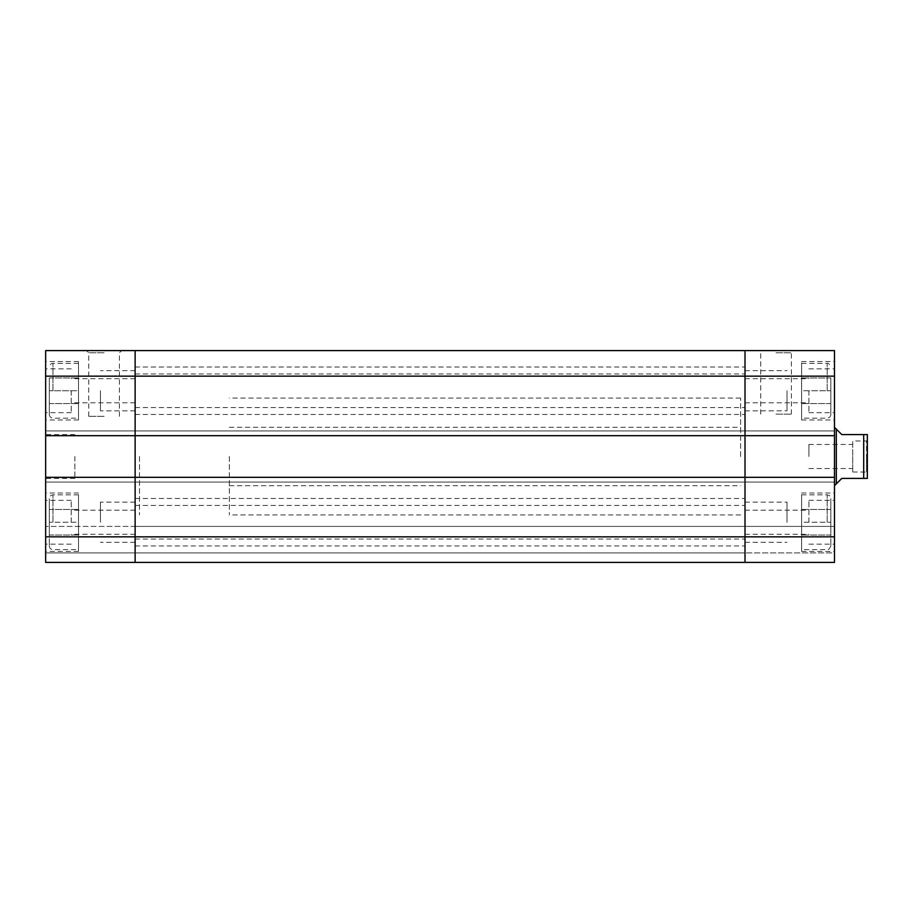 <?xml version="1.0" encoding="UTF-8"?>
<svg xmlns="http://www.w3.org/2000/svg" width="913" height="913" viewBox="0 0 913 913"><rect width="100%" height="100%" fill="white"/><g stroke="black" fill="none" stroke-linecap="round" stroke-linejoin="round"><path stroke-width="0.68" stroke-dasharray="4.57 3.42" d="M867.35 478.412L867.35 439.518L867.35 456.5L867.35 439.518L866.505 440.979L866.505 456.5L866.505 440.979L852.742 440.979L852.742 456.5L852.742 440.979M229.346 456.5L229.346 514.932L229.346 456.5M834.482 456.5L834.482 485.716L834.482 456.5M139.506 456.5L139.506 514.932L139.506 456.5M836.308 483.89L836.308 429.11L841.786 434.588L863.698 434.588L863.698 478.412L841.786 478.412L836.308 483.89M852.742 456.5L852.742 472.021L852.742 456.5M808.918 456.5L808.918 444.448L808.918 456.5M866.505 456.5L866.505 472.021L866.505 456.5M49.302 390.764L49.302 414.502L49.302 377.982L49.302 390.764L78.518 390.764L78.518 363.374L78.518 419.98L78.518 361.548L78.518 418.154L78.518 377.982L78.518 403.546L78.518 390.764L49.302 390.764M49.302 522.236L49.302 498.498L49.302 545.974L49.302 509.454L49.302 535.018L49.302 522.236L78.518 522.236L78.518 494.846L78.518 551.452L78.518 493.02L78.518 549.626L78.518 509.454L78.518 535.018L78.518 522.236L49.302 522.236M104.082 350.592L86.552 350.592L104.082 350.592M104.082 352.783L88.744 352.783L104.082 352.783M104.082 416.328L88.744 416.328L104.082 416.328M45.65 522.236L45.65 493.02L45.65 522.236M71.214 522.236L71.214 500.324L71.214 522.236M45.65 390.764L45.65 419.98L45.65 390.764M71.214 390.764L71.214 412.676L71.214 390.764M135.124 456.5L135.124 398.068L135.124 456.5M45.65 456.5L45.65 478.412L45.65 456.5M74.866 456.5L74.866 478.412L74.866 456.5M100.43 390.764L100.43 410.85L100.43 390.764M135.124 390.764L135.124 414.502L135.124 390.764M100.43 522.236L100.43 502.15L100.43 522.236M135.124 522.236L135.124 498.498L135.124 522.236M45.65 536.844L45.65 562.408L45.65 526.402L45.65 562.408L135.124 562.408L135.124 526.402L135.124 562.408L45.65 562.408L135.124 562.408L135.124 477.316L135.124 536.844L45.65 536.844L45.65 376.156L135.124 376.156L135.124 435.684L45.65 435.684L45.65 430.936L45.65 435.684L135.124 435.684L135.124 430.936L135.124 482.064L135.124 477.316L135.124 482.064L135.124 477.316L45.65 477.316M45.65 435.684L135.124 435.684L135.124 350.592L45.65 350.592L45.65 376.156M135.124 350.592L135.124 376.156L745.008 376.156L745.008 350.592L745.008 376.156L834.482 376.156L834.482 435.684L745.008 435.684L834.482 435.684L834.482 430.936L834.482 435.684L745.008 435.684L745.008 430.936L135.124 430.936L745.008 430.936L135.124 430.936L745.008 430.936L745.008 435.684L745.008 376.156L745.008 435.684L745.008 430.936L745.008 435.684L135.124 435.684L745.008 435.684L745.008 430.936L745.008 435.684L135.124 435.684L135.124 430.936L45.65 430.936L135.124 430.936L45.65 430.936L135.124 430.936L135.124 482.064L45.65 482.064L135.124 482.064L45.65 482.064L135.124 482.064L135.124 477.316L745.008 477.316L745.008 482.064L745.008 477.316L834.482 477.316L834.482 536.844L745.008 536.844L745.008 477.316L745.008 562.408L745.008 536.844L135.124 536.844L135.124 562.408L745.008 562.408L745.008 552.913L745.008 562.408L834.482 562.408L834.482 536.844M135.124 552.913L45.65 552.913L135.124 552.913L45.65 552.913L135.124 552.913L135.124 526.402L45.65 526.402L135.124 526.402L135.124 552.913L745.008 552.913L745.008 526.402L745.008 562.408L745.008 526.402L745.008 552.913L834.482 552.913L834.482 526.402L834.482 552.913L135.124 552.913M49.302 535.018L78.518 535.018L49.302 535.018M49.302 509.454L78.518 509.454L49.302 509.454M49.302 403.546L78.518 403.546L49.302 403.546M49.302 377.982L78.518 377.982L49.302 377.982M745.008 522.236L745.008 498.498L745.008 522.236M745.008 390.764L745.008 414.502L745.008 390.764M745.008 456.5L745.008 514.932L745.008 456.5M745.008 562.408L834.482 562.408M834.482 477.316L135.124 477.316L135.124 482.064L135.124 477.316L745.008 477.316L745.008 482.064L745.008 477.316L745.008 482.064L745.008 477.316L834.482 477.316L834.482 482.064L834.482 435.684M745.008 430.936L745.008 482.064L745.008 430.936L834.482 430.936L745.008 430.936M135.124 482.064L834.482 482.064L135.124 482.064M135.124 526.402L834.482 526.402L135.124 526.402M830.83 390.764L830.83 414.502L830.83 377.982L830.83 403.546L830.83 390.764L801.614 390.764L801.614 363.374L801.614 419.98L801.614 361.548L801.614 418.154L801.614 377.982L801.614 403.546L801.614 390.764L830.83 390.764M830.83 522.236L830.83 498.498L830.83 545.974L830.83 509.454L830.83 535.018L830.83 522.236L801.614 522.236L801.614 494.846L801.614 551.452L801.614 493.02L801.614 549.626L801.614 509.454L801.614 535.018L801.614 522.236L830.83 522.236M776.05 350.592L793.58 350.592L776.05 350.592M776.05 352.783L791.388 352.783L776.05 352.783M776.05 414.137L791.388 414.137L776.05 414.137M834.482 522.236L834.482 493.02L834.482 522.236M808.918 522.236L808.918 500.324L808.918 522.236M834.482 390.764L834.482 419.98L834.482 390.764M808.918 390.764L808.918 412.676L808.918 390.764M740.626 456.5L740.626 398.068L740.626 456.5M787.006 390.764L787.006 410.85L787.006 390.764M787.006 522.236L787.006 502.15L787.006 522.236M834.482 376.156L834.482 350.592L745.008 350.592M830.83 377.982L801.614 377.982L830.83 377.982M830.83 403.546L801.614 403.546L830.83 403.546M830.83 535.018L801.614 535.018L830.83 535.018M830.83 509.454L801.614 509.454L830.83 509.454M52.954 390.764L52.954 363.374L52.954 390.764M52.954 522.236L52.954 494.846L52.954 522.236M827.178 390.764L827.178 363.374L827.178 390.764M827.178 522.236L827.178 494.846L827.178 522.236M229.346 485.716L740.626 485.716M740.626 514.932L229.346 514.932M808.918 444.448L852.742 444.448M808.918 468.552L852.742 468.552M852.742 472.021L866.505 472.021L867.35 473.482M740.626 398.068L229.346 398.068M229.346 427.284L740.626 427.284M78.518 363.374L52.954 363.374C50.74 363.591 49.519 364.812 49.302 367.026M78.518 494.846L52.954 494.846C50.74 495.063 49.519 496.284 49.302 498.498M88.744 416.328L88.744 352.783L86.552 350.592M71.214 544.148L45.65 544.148M71.214 412.676L45.65 412.676M78.518 551.452L45.65 551.452M78.518 419.98L45.65 419.98M74.866 478.412L45.65 478.412M135.124 410.85L100.43 410.85M135.124 542.322L100.43 542.322M135.124 402.816L71.214 402.816M135.124 534.288L71.214 534.288M135.124 510.184L71.214 510.184M135.124 378.712L71.214 378.712M135.124 502.15L100.43 502.15M135.124 370.678L100.43 370.678M74.866 434.588L45.65 434.588M78.518 361.548L45.65 361.548M78.518 493.02L45.65 493.02M71.214 368.852L45.65 368.852M71.214 500.324L45.65 500.324M119.42 416.328L119.42 352.783L121.612 350.592M49.302 545.974C49.519 548.188 50.74 549.409 52.954 549.626L78.518 549.626M49.302 414.502C49.519 416.716 50.74 417.937 52.954 418.154L78.518 418.154M135.124 545.974L745.008 545.974M135.124 539.035L745.008 539.035M135.124 414.502L745.008 414.502M135.124 407.563L745.008 407.563M135.124 373.965L745.008 373.965M135.124 367.026L745.008 367.026M135.124 505.437L745.008 505.437M135.124 498.498L745.008 498.498M801.614 363.374L827.178 363.374C827.965 362.587 829.187 363.808 830.83 367.026M801.614 494.846L827.178 494.846C829.392 495.063 830.613 496.284 830.83 498.498M791.388 414.137L791.388 352.783L793.58 350.592M808.918 544.148L834.482 544.148M808.918 412.676L834.482 412.676M801.614 551.452L834.482 551.452M801.614 419.98L834.482 419.98M745.008 410.85L787.006 410.85M745.008 542.322L787.006 542.322M745.008 402.816L808.918 402.816M745.008 534.288L808.918 534.288M745.008 510.184L808.918 510.184M745.008 378.712L808.918 378.712M745.008 502.15L787.006 502.15M745.008 370.678L787.006 370.678M801.614 361.548L834.482 361.548M801.614 493.02L834.482 493.02M808.918 368.852L834.482 368.852M808.918 500.324L834.482 500.324M760.712 414.137L760.712 352.783L758.52 350.592M830.83 414.502C830.613 416.716 829.392 417.937 827.178 418.154L801.614 418.154M830.83 545.974C829.244 549.17 828.023 550.391 827.178 549.626L801.614 549.626"/><path stroke-width="1.37" d="M867.35 439.518L867.35 434.588L865.729 434.588M836.308 456.5L836.308 483.89L841.786 478.412L863.698 478.412L863.698 434.588L841.786 434.588L836.308 429.11L836.308 456.5M863.698 434.588L867.35 434.588L867.35 478.412L863.698 478.412M865.524 478.412L867.35 478.412M135.124 350.592L745.008 350.592L135.124 350.592L135.124 435.684L45.65 435.684L45.65 350.592L135.124 350.592L135.124 536.844L135.124 477.316L45.65 477.316L45.65 536.844L135.124 536.844L135.124 562.408L45.65 562.408L45.65 536.844M45.65 435.684L45.65 477.316M45.65 376.156L745.008 376.156L745.008 350.592L745.008 435.684L135.124 435.684L135.124 477.316L745.008 477.316L745.008 536.844L135.124 536.844L135.124 562.408L745.008 562.408L745.008 536.844L745.008 562.408L834.482 562.408L745.008 562.408M834.482 477.316L745.008 477.316L745.008 435.684L834.482 435.684L834.482 376.156L745.008 376.156L745.008 536.844L834.482 536.844L834.482 435.684M745.008 350.592L834.482 350.592L834.482 376.156M834.482 536.844L834.482 562.408M836.308 483.89L834.482 485.716M836.308 429.11L834.482 427.284"/></g></svg>
